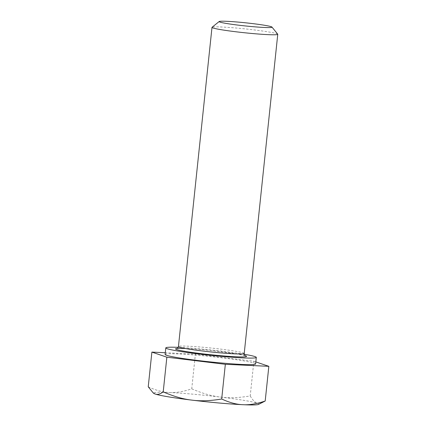 <?xml version="1.0" encoding="UTF-8"?>
<svg xmlns="http://www.w3.org/2000/svg" width="426" height="426" viewBox="0 0 426 426"><rect width="100%" height="100%" fill="white"/><g stroke="black" fill="none" stroke-linecap="round" stroke-linejoin="round"><path stroke-width="0.32" stroke-dasharray="2.13 1.6" d="M148.237 386.803C155.948 390.397 163.036 392.298 169.495 392.506C175.938 392.894 183.356 391.67 191.743 388.826L195.39 354.128L165.299 352.728M191.743 388.826C202.222 393.358 211.807 396.111 220.487 397.075C229.151 398.219 239.061 397.836 250.222 395.935L253.869 361.237L195.39 354.128M250.222 395.935C252.655 400.094 254.982 402.506 257.213 403.166L262.283 402.762M255.829 361.903L253.869 361.237M255.611 363.969A45.497 2.689 6 0 0 254.215 363.138A45.497 2.689 6 0 0 204.885 355.955A45.497 2.689 6 0 0 165.118 354.459M244.258 354.288A45.497 2.689 6 0 0 178.233 347.35M277.715 34.16A33.063 1.954 6 0 0 276.751 33.681A33.063 1.954 6 0 0 241.861 28.553A33.063 1.954 6 0 0 212.063 27.259M258.529 404.423A52.904 3.126 6 0 0 257.213 403.166A52.904 3.126 6 0 0 220.487 397.075A52.904 3.126 6 0 0 169.495 392.506A52.904 3.126 6 0 0 153.855 393.422M245.035 355.588A35.709 2.109 6 0 0 185.257 348.489M244.215 353.479A33.063 1.954 6 0 0 243.198 352.872A33.063 1.954 6 0 0 207.345 347.653A33.063 1.954 6 0 0 178.446 346.562M176.95 348.569C174.766 348.133 192.712 348.377 211.823 350.609L237.511 354.011L245.264 355.747"/><path stroke-width="0.64" d="M153.275 393.001L153.855 393.422A52.904 3.126 6 0 0 155.234 394.039A52.904 3.126 6 0 0 191.961 400.136A52.904 3.126 6 0 0 242.953 404.7A52.904 3.126 6 0 0 258.529 404.423L265.196 401.02C256.809 403.864 249.391 405.089 242.953 404.7C236.489 404.492 229.406 402.591 221.69 398.997C210.535 400.898 200.625 401.281 191.961 400.136C183.276 399.173 173.696 396.42 163.211 391.888C160.107 394.167 157.444 394.881 155.234 394.039L153.275 393.001L148.237 386.803L151.885 352.105L166.859 357.19L225.338 364.299L268.843 366.323L255.829 361.903M163.211 391.888L166.859 357.19M165.299 352.728L151.885 352.105M265.196 401.02L268.843 366.323M221.69 398.997L225.338 364.299M178.233 347.35A45.497 2.689 6 0 0 165.805 347.893L165.118 354.459A45.497 2.689 6 0 0 166.513 355.284A45.497 2.689 6 0 0 215.844 362.467A45.497 2.689 6 0 0 255.611 363.969L256.303 357.403A45.497 2.689 6 0 0 254.908 356.573A45.497 2.689 6 0 0 244.258 354.288M165.805 347.893A45.497 2.689 6 0 0 167.2 348.718A45.497 2.689 6 0 0 216.536 355.902A45.497 2.689 6 0 0 256.303 357.403M219.182 21.518L212.063 27.259A33.063 1.954 6 0 0 211.994 27.37A33.063 1.954 6 0 0 213.011 27.972A33.063 1.954 6 0 0 248.864 33.191A33.063 1.954 6 0 0 277.763 34.282A33.063 1.954 6 0 0 277.715 34.16L271.953 27.067A26.577 1.571 6 0 0 271.17 26.678A26.577 1.571 6 0 0 243.134 22.557A26.577 1.571 6 0 0 219.182 21.518A26.577 1.571 6 0 0 219.938 22.093A26.577 1.571 6 0 0 249.535 26.364A26.577 1.571 6 0 0 271.953 27.067M185.257 348.489A35.709 2.109 6 0 0 176.636 349.565A35.709 2.109 6 0 0 219.811 355.619A35.709 2.109 6 0 0 245.472 355.726A35.709 2.109 6 0 0 245.035 355.588M211.994 27.37L178.446 346.562A33.063 1.954 6 0 0 179.458 347.169A33.063 1.954 6 0 0 215.311 352.387A33.063 1.954 6 0 0 244.215 353.479C244.481 355.007 244.833 355.763 245.264 355.747M178.446 346.562C177.866 348.005 177.365 348.67 176.95 348.569M277.763 34.282L244.215 353.479"/></g></svg>
